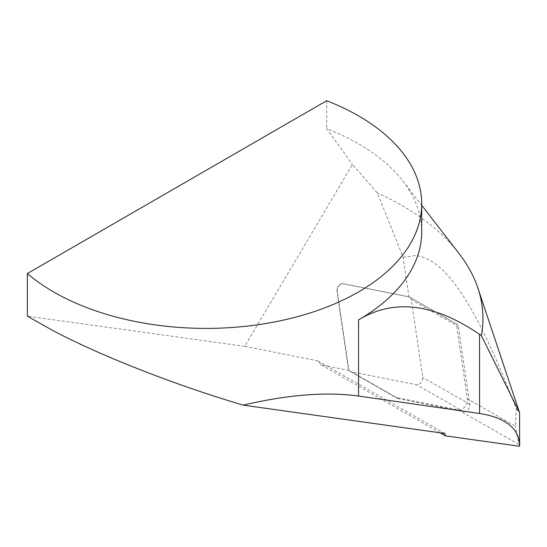 <?xml version="1.0" encoding="UTF-8"?>
<svg xmlns="http://www.w3.org/2000/svg" width="547" height="547" viewBox="0 0 547 547"><rect width="100%" height="100%" fill="white"/><g stroke="black" fill="none" stroke-linecap="round" stroke-linejoin="round"><path stroke-width="0.41" stroke-dasharray="2.73 2.05" d="M456.389 323.899L409.306 297A5.477 3.843 119.7 0 0 408.93 296.898L343.441 283.886A5.477 3.843 119.7 0 0 339.003 285.931A5.477 3.843 119.7 0 0 337.314 291.223L348.74 368.952A5.477 3.843 119.7 0 0 349.417 370.668L396.5 397.573L458.208 409.833A8.212 5.757 119.7 0 0 464.875 406.763A8.212 5.757 119.7 0 0 467.405 398.818L456.389 323.899A5.477 3.843 -60.3 0 1 456.848 324.111A5.477 3.843 -60.3 0 1 458.379 326.593L469.805 404.322A5.477 3.843 -60.3 0 1 468.123 409.614A5.477 3.843 -60.3 0 1 463.678 411.659L398.189 398.647A5.477 3.843 -60.3 0 1 397.354 398.339A5.477 3.843 -60.3 0 1 396.5 397.573M411.296 299.688A5.477 3.843 119.7 0 0 409.765 297.206A5.477 3.843 119.7 0 0 409.306 297L408.924 296.782A5.477 3.843 119.7 0 0 408.547 296.679L343.065 283.667A5.477 3.843 119.7 0 0 338.62 285.712A5.477 3.843 119.7 0 0 336.931 291.004L348.364 368.733A5.477 3.843 119.7 0 0 349.034 370.449L349.417 370.668A5.477 3.843 119.7 0 0 350.271 371.434A5.477 3.843 119.7 0 0 351.106 371.741L416.595 384.753A5.477 3.843 119.7 0 0 421.04 382.709A5.477 3.843 119.7 0 0 422.728 377.416L411.296 299.688L458.379 326.593M349.034 370.449L321.369 364.958L317.903 360.87L244.7 346.326L352.459 164.49A5830.473 4087.936 -60.3 0 1 377.232 192.831A10633.201 7455.289 -60.3 0 1 403.125 257.35L408.924 296.782M403.125 257.35L415.269 255.511C444.834 258.628 474.762 301.52 516.286 408.691L515.438 426.263L467.405 398.818M317.903 360.87L444.943 433.463M321.369 364.958L440.055 432.78M519.643 446.277L519.37 444.779C518.399 442.215 517.093 436.048 515.438 426.263M244.7 346.326L27.35 316.166M516.286 408.691L519.65 413.101M421.696 231.853A215.627 124.49 0 0 0 402.913 181.03A215.627 124.49 0 0 0 358.545 143.827A215.627 124.49 0 0 0 326.709 128.668A33653.642 19430.035 -60 0 1 352.459 164.49M458.83 253.227A276.885 159.861 0 0 0 401.86 205.446A276.885 159.861 0 0 0 377.232 192.831M326.709 100.723L326.709 128.668M398.189 398.647L351.106 371.741M463.678 411.659L416.595 384.753M469.805 404.322L422.728 377.416M408.547 296.679L408.93 296.898M343.065 283.667L343.441 283.886M336.931 291.004L337.314 291.223M348.364 368.733L348.74 368.952M458.208 409.833L519.37 444.779M409.765 297.206L456.848 324.111M350.271 371.434L397.354 398.339M402.913 181.03L421.696 205.282"/><path stroke-width="0.82" d="M444.943 433.463L445.456 435.863L519.643 446.277L519.65 445.6C519.041 428.363 505.674 417.662 479.548 413.491L358.545 396.042C326.217 391.631 287.756 394.667 243.162 405.142L444.943 433.463M440.055 432.78L445.456 435.863M27.35 273.555L326.709 100.723A215.627 124.49 180 0 1 358.545 115.882A215.627 124.49 180 0 1 421.696 203.908A215.627 124.49 180 0 1 288.59 318.922A215.627 124.49 180 0 1 53.599 291.934A215.627 124.49 180 0 1 27.35 273.555L27.35 316.166L53.599 330.956C102.241 356.459 175.143 384.992 243.162 405.142M519.65 445.6L519.561 412.732L481.367 335.584A255.175 65.155 -124.5 0 1 479.548 334.388L479.548 413.491M358.545 396.042L358.545 319.879A215.627 124.49 0 0 0 421.696 231.853L421.696 203.908M358.545 319.879C393.826 298.484 434.161 303.318 479.548 334.388M481.367 335.584A276.885 159.861 0 0 0 477.941 288.201A276.885 159.861 0 0 0 458.83 253.227L421.696 205.282M477.941 288.201L519.561 412.732"/></g></svg>
